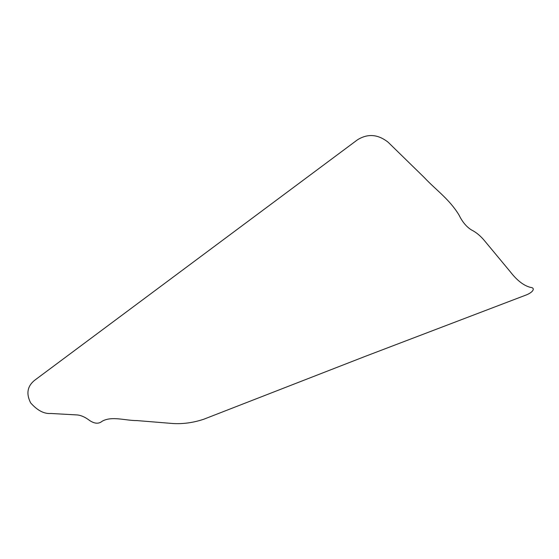 <?xml version="1.0" encoding="UTF-8"?>
<svg xmlns="http://www.w3.org/2000/svg" width="559" height="559" viewBox="0 0 559 559"><rect width="100%" height="100%" fill="white"/><g stroke="black" fill="none" stroke-linecap="round" stroke-linejoin="round"><path stroke-width="0.84" d="M459.065 215.124C462.363 221.909 466.479 226.835 471.398 229.903C476.31 232.348 480.866 236.171 485.058 241.376L510.29 271.765C517.04 280.492 523.804 285.712 530.575 287.403C535.236 287.724 533.817 291.833 526.571 294.831L365.146 356.397L203.79 419.229C193.498 422.66 183.268 424.099 173.101 423.533L136.969 420.585C125.335 420.675 111.807 415.756 102.129 421.255C98.838 424.029 94.723 423.82 89.803 420.62C84.891 416.881 80.342 414.967 76.136 414.883L50.911 413.478C44.154 414.03 37.397 410.502 30.654 402.892C26 393.732 27.328 386.199 34.63 380.288L357.411 139.855C367.703 133.419 377.933 134.202 388.1 142.203L424.232 177.482C435.859 189.948 449.401 199.137 459.065 215.124"/></g></svg>
